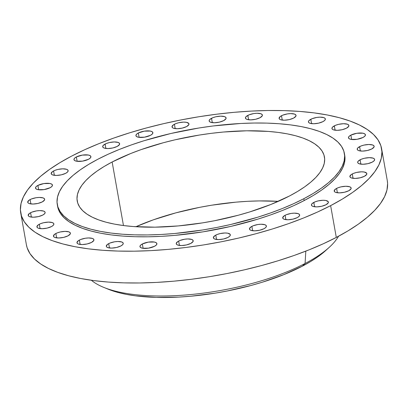 <?xml version="1.0" encoding="UTF-8"?>
<svg xmlns="http://www.w3.org/2000/svg" width="408" height="408" viewBox="0 0 408 408"><rect width="100%" height="100%" fill="white"/><g stroke="black" fill="none" stroke-linecap="round" stroke-linejoin="round"><path stroke-width="0.61" d="M39.306 224.247A8.609 2.989 169.9 0 1 48.343 222.11A8.609 2.989 169.9 0 1 53.861 223.9A8.609 2.989 169.9 0 1 51.469 226.573L53.275 225.303L53.876 224.043L53.693 223.482L52.387 222.6L48.537 222.105L43.625 222.722L40.581 223.666L38.27 224.869L36.898 226.772L37.587 227.822L38.388 228.215L42.238 228.709L47.15 228.092L51.469 226.573A8.609 2.989 169.9 0 1 42.432 228.709A8.609 2.989 169.9 0 1 36.914 226.919A8.609 2.989 169.9 0 1 39.306 224.247L40.086 228.602L39.306 224.247M30.58 212.736A8.609 2.989 169.9 0 1 39.617 210.605A8.609 2.989 169.9 0 1 45.135 212.395A8.609 2.989 169.9 0 1 42.743 215.067L44.548 213.792L45.15 212.537L44.967 211.976L43.661 211.094L39.811 210.599L36.552 210.89L31.855 212.155L29.544 213.364L28.172 215.266L28.861 216.316L29.662 216.709L33.512 217.204L38.423 216.587L42.743 215.067A8.609 2.989 169.9 0 1 33.706 217.204A8.609 2.989 169.9 0 1 28.188 215.414A8.609 2.989 169.9 0 1 30.58 212.736L31.36 217.092L30.58 212.736M30.105 199.573A8.609 2.989 169.9 0 1 39.137 197.441A8.609 2.989 169.9 0 1 44.661 199.231A8.609 2.989 169.9 0 1 42.264 201.904L44.533 199.986L44.487 198.813L43.182 197.931L39.331 197.436L36.077 197.727L31.375 198.992L29.065 200.201L27.698 202.103L28.381 203.148L29.187 203.546L33.038 204.041L37.949 203.424L42.264 201.904A8.609 2.989 169.9 0 1 33.232 204.036A8.609 2.989 169.9 0 1 27.713 202.251A8.609 2.989 169.9 0 1 30.105 199.573L30.88 203.929L30.105 199.573M50.062 187.741L51.867 186.471L52.469 185.212L51.78 184.166L49.909 183.483L43.87 183.569L37.903 185.416A8.609 2.989 169.9 0 1 46.935 183.279A8.609 2.989 169.9 0 1 52.453 185.069A8.609 2.989 169.9 0 1 50.062 187.741L50.062 187.741A8.609 2.989 169.9 0 1 41.024 189.878A8.609 2.989 169.9 0 1 35.506 188.088A8.609 2.989 169.9 0 1 37.903 185.416L36.098 186.686L35.491 187.94L36.179 188.991L38.056 189.669L44.09 189.587L50.062 187.741M38.678 189.771L37.903 185.416L38.678 189.771M53.581 170.967A8.609 2.989 169.9 0 1 62.613 168.83A8.609 2.989 169.9 0 1 68.131 170.621A8.609 2.989 169.9 0 1 65.739 173.293L67.544 172.023L68.146 170.768L67.963 170.207L66.657 169.325L62.807 168.825L57.895 169.442L54.85 170.386L52.54 171.589L51.168 173.492L51.857 174.542L52.663 174.935L56.513 175.435L61.419 174.818L65.739 173.293A8.609 2.989 169.9 0 1 56.702 175.43A8.609 2.989 169.9 0 1 51.184 173.64A8.609 2.989 169.9 0 1 53.581 170.967L54.356 175.323L53.581 170.967M88.511 159.283L90.316 158.013L90.923 156.754L90.234 155.708L88.358 155.025L82.324 155.111L76.352 156.958A8.609 2.989 169.9 0 1 85.384 154.821A8.609 2.989 169.9 0 1 90.907 156.611A8.609 2.989 169.9 0 1 88.511 159.283L88.511 159.283A8.609 2.989 169.9 0 1 79.478 161.42A8.609 2.989 169.9 0 1 73.96 159.63A8.609 2.989 169.9 0 1 76.352 156.958L74.547 158.227L73.945 159.482L74.633 160.533L76.505 161.211L82.543 161.129L88.511 159.283M77.127 161.313L76.352 156.958L77.127 161.313M105.08 144.085A8.609 2.989 169.9 0 1 114.112 141.948A8.609 2.989 169.9 0 1 119.636 143.738A8.609 2.989 169.9 0 1 117.239 146.411L119.508 144.498L119.462 143.325L118.157 142.443L114.306 141.943L109.395 142.56L106.355 143.504L103.275 145.355L102.673 146.615L103.357 147.66L104.162 148.053L108.013 148.553L112.924 147.936L117.239 146.411A8.609 2.989 169.9 0 1 108.207 148.548A8.609 2.989 169.9 0 1 102.689 146.758A8.609 2.989 169.9 0 1 105.08 144.085L105.856 148.441L105.08 144.085M150.481 135.329L152.286 134.054L152.893 132.799L152.204 131.748L150.328 131.07L144.294 131.152L138.322 132.998A8.609 2.989 169.9 0 1 147.354 130.861A8.609 2.989 169.9 0 1 152.873 132.651A8.609 2.989 169.9 0 1 150.481 135.329L150.481 135.329A8.609 2.989 169.9 0 1 141.449 137.46A8.609 2.989 169.9 0 1 135.925 135.67A8.609 2.989 169.9 0 1 138.322 132.998L136.517 134.273L135.91 135.527L136.598 136.573L138.475 137.256L144.509 137.175L150.481 135.329M139.097 137.353L138.322 132.998L139.097 137.353M174.41 124.256A8.609 2.989 169.9 0 1 183.442 122.12A8.609 2.989 169.9 0 1 188.965 123.91A8.609 2.989 169.9 0 1 186.568 126.582L188.838 124.669L188.792 123.491L186.415 122.323L183.636 122.114L178.724 122.732L175.68 123.675L173.369 124.879L171.998 126.781L172.686 127.832L173.492 128.224L177.342 128.719L182.254 128.102L186.568 126.582A8.609 2.989 169.9 0 1 177.536 128.719A8.609 2.989 169.9 0 1 172.018 126.929A8.609 2.989 169.9 0 1 174.41 124.256L175.185 128.612L174.41 124.256M211.533 118.289A8.609 2.989 169.9 0 1 220.57 116.153A8.609 2.989 169.9 0 1 226.088 117.943A8.609 2.989 169.9 0 1 223.696 120.615L225.961 118.703L225.92 117.529L224.614 116.647L220.764 116.153L215.852 116.764L212.808 117.708L209.727 119.559L209.126 120.819L209.309 121.38L210.615 122.257L214.465 122.757L219.376 122.14L223.696 120.615A8.609 2.989 169.9 0 1 214.659 122.752A8.609 2.989 169.9 0 1 209.141 120.962A8.609 2.989 169.9 0 1 211.533 118.289L212.308 122.645L211.533 118.289M247.834 115.403A8.609 2.989 169.9 0 1 256.867 113.266A8.609 2.989 169.9 0 1 262.39 115.056A8.609 2.989 169.9 0 1 259.993 117.728L262.262 115.816L262.216 114.643L260.911 113.761L257.06 113.266L253.807 113.557L249.104 114.821L246.029 116.673L245.427 117.932L246.111 118.978L246.916 119.376L250.767 119.87L255.678 119.253L259.993 117.728A8.609 2.989 169.9 0 1 250.961 119.865A8.609 2.989 169.9 0 1 245.443 118.075A8.609 2.989 169.9 0 1 247.834 115.403L248.61 119.758L247.834 115.403M281.489 115.739A8.609 2.989 169.9 0 1 290.522 113.603A8.609 2.989 169.9 0 1 296.045 115.393A8.609 2.989 169.9 0 1 293.648 118.07L295.917 116.153L295.871 114.98L294.566 114.097L290.715 113.603L287.462 113.893L282.764 115.158L280.449 116.367L279.082 118.269L279.766 119.314L280.571 119.712L284.422 120.207L289.333 119.59L293.648 118.07A8.609 2.989 169.9 0 1 284.616 120.202A8.609 2.989 169.9 0 1 279.098 118.412A8.609 2.989 169.9 0 1 281.489 115.739L282.265 120.095L281.489 115.739M310.814 119.284A8.609 2.989 169.9 0 1 319.846 117.147A8.609 2.989 169.9 0 1 325.365 118.937A8.609 2.989 169.9 0 1 322.973 121.609L324.778 120.34L325.38 119.085L325.196 118.524L323.891 117.642L320.04 117.147L316.781 117.438L312.084 118.703L309.009 120.554L308.402 121.814L308.586 122.374L309.896 123.252L313.742 123.752L318.653 123.134L322.973 121.609A8.609 2.989 169.9 0 1 313.936 123.746A8.609 2.989 169.9 0 1 308.417 121.956A8.609 2.989 169.9 0 1 310.814 119.284L311.59 123.639L310.814 119.284M334.33 125.858A8.609 2.989 169.9 0 1 343.368 123.721A8.609 2.989 169.9 0 1 348.886 125.511A8.609 2.989 169.9 0 1 346.494 128.183L348.758 126.271L348.718 125.098L347.412 124.216L343.561 123.716L338.65 124.333L335.606 125.276L332.525 127.128L331.923 128.382L332.612 129.433L333.413 129.826L337.263 130.325L342.174 129.708L346.494 128.183A8.609 2.989 169.9 0 1 337.457 130.32A8.609 2.989 169.9 0 1 331.939 128.53A8.609 2.989 169.9 0 1 334.33 125.858L335.106 130.213L334.33 125.858M363.028 137.455L364.834 136.185L365.44 134.931L364.752 133.88L362.875 133.202L356.842 133.283L350.87 135.13A8.609 2.989 169.9 0 1 359.902 132.993A8.609 2.989 169.9 0 1 365.425 134.783A8.609 2.989 169.9 0 1 363.028 137.455L363.028 137.455A8.609 2.989 169.9 0 1 353.996 139.592A8.609 2.989 169.9 0 1 348.478 137.802A8.609 2.989 169.9 0 1 350.87 135.13L349.064 136.399L348.463 137.654L349.146 138.705L351.023 139.383L357.056 139.301L363.028 137.455M351.645 139.485L350.87 135.13L351.645 139.485M359.596 146.635A8.609 2.989 169.9 0 1 368.628 144.498A8.609 2.989 169.9 0 1 374.151 146.288A8.609 2.989 169.9 0 1 371.754 148.961L374.024 147.048L373.978 145.875L372.672 144.993L368.822 144.493L363.91 145.11L360.871 146.054L357.791 147.905L357.189 149.165L357.872 150.21L358.678 150.603L362.528 151.103L367.44 150.486L371.754 148.961A8.609 2.989 169.9 0 1 362.722 151.098A8.609 2.989 169.9 0 1 357.204 149.308A8.609 2.989 169.9 0 1 359.596 146.635L360.371 150.991L359.596 146.635M360.075 159.798A8.609 2.989 169.9 0 1 369.107 157.661A8.609 2.989 169.9 0 1 374.626 159.451A8.609 2.989 169.9 0 1 372.234 162.124L374.039 160.854L374.641 159.599L374.457 159.038L373.152 158.156L369.301 157.661L364.39 158.273L361.345 159.217L358.27 161.068L357.663 162.328L357.847 162.889L359.157 163.766L363.003 164.266L367.914 163.649L372.234 162.124A8.609 2.989 169.9 0 1 363.197 164.261A8.609 2.989 169.9 0 1 357.678 162.471A8.609 2.989 169.9 0 1 360.075 159.798L360.851 164.154L360.075 159.798M352.277 173.961A8.609 2.989 169.9 0 1 361.31 171.824A8.609 2.989 169.9 0 1 366.833 173.614A8.609 2.989 169.9 0 1 364.436 176.287L366.705 174.374L366.659 173.196L364.283 172.028L361.503 171.819L356.592 172.436L353.547 173.38L351.237 174.583L349.87 176.486L350.554 177.536L351.359 177.929L355.21 178.424L360.121 177.806L364.436 176.287A8.609 2.989 169.9 0 1 355.404 178.424A8.609 2.989 169.9 0 1 349.885 176.633A8.609 2.989 169.9 0 1 352.277 173.961L353.053 178.316L352.277 173.961M336.6 188.409A8.609 2.989 169.9 0 1 345.632 186.272A8.609 2.989 169.9 0 1 351.15 188.062A8.609 2.989 169.9 0 1 348.758 190.735L351.028 188.822L350.982 187.644L349.676 186.762L345.826 186.267L340.915 186.884L337.87 187.828L335.56 189.031L334.188 190.934L334.876 191.984L335.682 192.377L339.533 192.872L344.444 192.255L348.758 190.735A8.609 2.989 169.9 0 1 339.726 192.872A8.609 2.989 169.9 0 1 334.203 191.082A8.609 2.989 169.9 0 1 336.6 188.409L337.375 192.765L336.6 188.409M313.823 202.419A8.609 2.989 169.9 0 1 322.861 200.282A8.609 2.989 169.9 0 1 328.379 202.072A8.609 2.989 169.9 0 1 325.987 204.745L328.251 202.832L328.21 201.654L325.829 200.486L323.054 200.277L318.143 200.894L315.098 201.838L312.018 203.689L311.416 204.944L312.105 205.994L312.905 206.387L316.756 206.887L321.667 206.269L325.987 204.745A8.609 2.989 169.9 0 1 316.95 206.881A8.609 2.989 169.9 0 1 311.431 205.091A8.609 2.989 169.9 0 1 313.823 202.419L314.599 206.774L313.823 202.419M285.095 215.286A8.609 2.989 169.9 0 1 294.132 213.154A8.609 2.989 169.9 0 1 299.65 214.945A8.609 2.989 169.9 0 1 297.259 217.617L299.064 216.342L299.666 215.087L299.482 214.526L298.177 213.644L294.326 213.149L291.067 213.44L286.37 214.705L284.06 215.914L282.688 217.816L283.376 218.867L284.177 219.259L288.028 219.754L292.939 219.137L297.259 217.617A8.609 2.989 169.9 0 1 288.221 219.754A8.609 2.989 169.9 0 1 282.703 217.964A8.609 2.989 169.9 0 1 285.095 215.286L285.875 219.642L285.095 215.286M251.858 226.374A8.609 2.989 169.9 0 1 260.891 224.237A8.609 2.989 169.9 0 1 266.409 226.027A8.609 2.989 169.9 0 1 264.017 228.704L265.822 227.429L266.424 226.175L266.24 225.614L264.935 224.731L261.084 224.237L257.825 224.528L253.128 225.792L250.818 227.001L249.446 228.903L249.63 229.464L250.94 230.347L254.786 230.841L259.697 230.224L264.017 228.704A8.609 2.989 169.9 0 1 254.98 230.836A8.609 2.989 169.9 0 1 249.461 229.046A8.609 2.989 169.9 0 1 251.858 226.374L252.634 230.729L251.858 226.374M215.771 235.12A8.609 2.989 169.9 0 1 224.803 232.983A8.609 2.989 169.9 0 1 230.321 234.773A8.609 2.989 169.9 0 1 227.929 237.446L229.735 236.176L230.336 234.916L230.153 234.355L227.776 233.187L224.997 232.978L220.085 233.595L217.041 234.539L214.73 235.742L213.359 237.645L214.047 238.695L214.853 239.088L218.698 239.588L223.609 238.971L227.929 237.446A8.609 2.989 169.9 0 1 218.892 239.583A8.609 2.989 169.9 0 1 213.374 237.793A8.609 2.989 169.9 0 1 215.771 235.12L216.546 239.476L215.771 235.12M178.643 241.082A8.609 2.989 169.9 0 1 187.68 238.95A8.609 2.989 169.9 0 1 193.198 240.74A8.609 2.989 169.9 0 1 190.801 243.413L193.071 241.495L193.03 240.322L191.719 239.44L187.874 238.945L184.615 239.236L179.918 240.501L177.602 241.709L176.236 243.612L176.419 244.173L177.725 245.055L181.575 245.55L186.487 244.933L190.801 243.413A8.609 2.989 169.9 0 1 181.769 245.545A8.609 2.989 169.9 0 1 176.251 243.755A8.609 2.989 169.9 0 1 178.643 241.082L179.418 245.438L178.643 241.082M154.505 246.299L156.31 245.024L156.912 243.77L156.223 242.724L154.351 242.041L148.313 242.123L142.346 243.969A8.609 2.989 169.9 0 1 151.378 241.837A8.609 2.989 169.9 0 1 156.896 243.622A8.609 2.989 169.9 0 1 154.505 246.299L154.505 246.299A8.609 2.989 169.9 0 1 145.467 248.431A8.609 2.989 169.9 0 1 139.949 246.641A8.609 2.989 169.9 0 1 142.346 243.969L140.541 245.244L139.934 246.498L140.622 247.544L142.499 248.227L148.532 248.146L154.505 246.299M143.121 248.324L142.346 243.969L143.121 248.324M108.686 243.632A8.609 2.989 169.9 0 1 117.723 241.495A8.609 2.989 169.9 0 1 123.242 243.285A8.609 2.989 169.9 0 1 120.85 245.963L122.655 244.688L123.257 243.433L123.073 242.872L121.768 241.99L117.917 241.495L114.658 241.786L109.961 243.051L107.651 244.259L106.279 246.162L106.463 246.723L107.768 247.605L111.619 248.1L116.53 247.483L120.85 245.963A8.609 2.989 169.9 0 1 111.812 248.095A8.609 2.989 169.9 0 1 106.294 246.304A8.609 2.989 169.9 0 1 108.686 243.632L109.466 247.988L108.686 243.632M55.845 233.519A8.609 2.989 169.9 0 1 64.882 231.382A8.609 2.989 169.9 0 1 70.4 233.172A8.609 2.989 169.9 0 1 68.003 235.844L70.273 233.932L70.232 232.754L68.921 231.871L65.076 231.377L60.165 231.994L57.12 232.937L54.805 234.141L53.438 236.043L54.126 237.094L54.927 237.487L58.778 237.981L63.689 237.364L68.003 235.844A8.609 2.989 169.9 0 1 58.971 237.981A8.609 2.989 169.9 0 1 53.453 236.191A8.609 2.989 169.9 0 1 55.845 233.519L56.62 237.874L55.845 233.519M79.366 240.088A8.609 2.989 169.9 0 1 88.398 237.956A8.609 2.989 169.9 0 1 93.922 239.746A8.609 2.989 169.9 0 1 91.525 242.418L93.794 240.501L93.748 239.328L92.443 238.445L88.592 237.951L85.338 238.241L80.636 239.506L78.326 240.715L76.954 242.617L77.642 243.663L78.448 244.061L82.299 244.555L87.21 243.938L91.525 242.418A8.609 2.989 169.9 0 1 82.493 244.55A8.609 2.989 169.9 0 1 76.974 242.76A8.609 2.989 169.9 0 1 79.366 240.088L80.141 244.443L79.366 240.088M303.838 198.701A145.814 50.587 169.9 0 1 150.787 234.875A145.814 50.587 169.9 0 1 57.283 204.551A145.814 50.587 169.9 0 1 97.833 159.263L108.171 154.219L119.401 149.42L131.412 144.901L144.09 140.709L170.967 133.472L198.987 127.984L213.093 125.965L240.817 123.476L254.164 123.027L267 123.114L279.2 123.741L290.644 124.904L301.221 126.582L310.835 128.77L319.387 131.437L326.798 134.564L332.999 138.118L337.921 142.066L341.527 146.37L343.776 150.986L344.653 155.871L344.138 160.981L342.251 166.265L338.997 171.671L334.412 177.149L328.542 182.641L321.443 188.098L313.181 193.469L303.838 198.701L293.5 203.74L282.275 208.544L270.259 213.058L257.581 217.25L230.704 224.487L216.77 227.465L202.684 229.974L174.593 233.504L160.859 234.488L147.507 234.937L134.671 234.845L122.471 234.218L111.027 233.06L100.45 231.377L90.836 229.194L82.283 226.522L74.873 223.395L68.677 219.846L63.75 215.893L60.144 211.594L57.895 206.973L57.018 202.088L57.533 196.977L59.42 191.694L62.674 186.288L67.259 180.815L73.129 175.323L80.228 169.861L88.49 164.49L97.833 159.263A145.814 50.587 169.9 0 1 250.884 123.088A145.814 50.587 169.9 0 1 344.388 153.408A145.814 50.587 169.9 0 1 303.838 198.701L304.169 200.568L303.838 198.701M57.283 204.551L57.615 206.423A145.814 50.587 -10.1 0 0 151.118 236.742A145.814 50.587 -10.1 0 0 304.169 200.568A145.814 50.587 -10.1 0 0 344.724 155.28L344.388 153.408M278.266 201.363A125.562 43.564 -10.1 0 0 135.895 226.721L153.546 219.759L175.853 212.859L199.604 207.356L211.737 205.193L235.926 202.154L247.753 201.307L259.248 200.92L278.266 201.363M112.139 162.001A125.562 43.564 169.9 0 1 243.933 130.851A125.562 43.564 169.9 0 1 324.452 156.963A125.562 43.564 169.9 0 1 289.532 195.962A125.562 43.564 169.9 0 1 157.738 227.113A125.562 43.564 169.9 0 1 77.219 201.001A125.562 43.564 169.9 0 1 112.139 162.001L123.461 225.542L112.139 162.001L104.096 166.505L96.982 171.131L90.867 175.828L85.813 180.56L81.865 185.273L79.065 189.929L77.433 194.478L76.995 198.88L77.744 203.087L79.682 207.065L82.788 210.768L87.032 214.169L92.366 217.229L98.751 219.922L106.116 222.217L114.393 224.099L123.502 225.548L133.355 226.547L154.912 227.164L178.235 225.93L202.429 222.89L214.557 220.728L238.308 215.225L249.696 211.936L270.963 204.439L289.532 195.962L297.575 191.454L304.689 186.833L310.804 182.131L315.858 177.404L319.806 172.686L322.606 168.03L324.238 163.481L324.676 159.084L323.926 154.872L321.989 150.899L318.883 147.191L314.639 143.794L309.305 140.734L302.92 138.042L295.555 135.742L287.278 133.86L278.169 132.411L268.316 131.417L246.758 130.795L223.436 132.029L211.39 133.329L199.242 135.068L175.114 139.796L163.363 142.734L141.056 149.634L130.708 153.525L112.139 162.001M305.072 263.491A130.708 45.349 169.9 0 1 103.831 287.421A130.708 45.349 169.9 0 1 91.367 280.265A130.708 45.349 -10.1 0 0 305.072 263.491L305.811 251.134L305.072 263.491A130.708 45.349 -10.1 0 0 338.548 236.237A130.708 45.349 169.9 0 1 329.317 247.258A130.708 45.349 169.9 0 1 305.072 263.491L302.379 266.154L305.072 263.491M103.831 287.421L108.283 289.231A126.067 43.738 -10.1 0 0 302.379 266.154A126.067 43.738 -10.1 0 0 325.762 250.492L329.317 247.258M330.633 205.637A183.279 63.587 169.9 0 1 138.261 251.104A183.279 63.587 169.9 0 1 20.732 212.991A183.279 63.587 169.9 0 1 71.701 156.065A183.279 63.587 169.9 0 1 264.078 110.594A183.279 63.587 169.9 0 1 381.608 148.711A183.279 63.587 169.9 0 1 330.633 205.637L336.299 237.425L330.633 205.637L317.643 211.971L303.532 218.01L288.43 223.686L272.493 228.954L255.867 233.753L238.716 238.048L221.197 241.791L203.49 244.948L185.762 247.483L168.183 249.38L150.919 250.619L134.14 251.18L118.004 251.068L102.668 250.282L88.286 248.824L74.99 246.713L62.908 243.964L52.158 240.608L42.84 236.681L35.047 232.213L28.856 227.251L24.327 221.84L21.497 216.036L20.4 209.896L21.043 203.475L23.419 196.834L27.509 190.036L33.272 183.156L40.652 176.251L49.572 169.391L59.961 162.639L71.701 156.065L84.696 149.731L98.807 143.692L113.909 138.016L129.846 132.748L146.472 127.944L163.623 123.655L181.137 119.911L198.844 116.754L216.577 114.215L234.156 112.317L251.42 111.083L268.199 110.517L284.335 110.629L299.666 111.42L314.053 112.878L327.349 114.99L339.43 117.739L350.181 121.089L359.499 125.021L367.287 129.489L373.478 134.451L378.012 139.857L380.837 145.661L381.939 151.807L381.296 158.227L378.915 164.868L374.83 171.661L369.067 178.546L361.687 185.451L352.762 192.311L342.378 199.058L330.633 205.637M20.732 212.991L26.393 244.78A183.279 63.587 -10.1 0 0 143.922 282.897A183.279 63.587 -10.1 0 0 336.299 237.425A183.279 63.587 -10.1 0 0 387.269 180.499L381.608 148.711M26.377 244.703L27.163 247.829L29.988 253.633L34.522 259.039L40.713 264.002L48.501 268.469L57.819 272.401L68.569 275.752L80.651 278.501L93.947 280.612L108.334 282.071L123.665 282.861L139.801 282.974L156.58 282.407L173.844 281.173L191.423 279.276L209.156 276.736L226.863 273.579L244.377 269.836L261.528 265.547L278.154 260.743L294.091 255.474L309.193 249.798L323.304 243.76L336.299 237.425L348.039 230.851L358.428 224.099L367.348 217.24L374.728 210.334L380.491 203.454L384.581 196.656L386.957 190.016L387.6 183.595L387.258 180.423M108.207 289.201L118.223 292.516L126.536 294.408L135.68 295.861L156.121 297.406L178.76 297.095L190.638 296.244L214.924 293.194L227.103 291.021L250.951 285.493L262.385 282.193L283.733 274.66L302.379 266.154L310.457 261.63L317.603 256.989L325.824 250.436M57.472 205.484L58.227 208.845L60.476 213.46L64.082 217.765L69.008 221.712L75.205 225.267L82.615 228.393L91.168 231.061L100.781 233.249L111.364 234.926L122.808 236.089L135.002 236.716L147.839 236.803L161.191 236.354L174.925 235.37L203.016 231.846L231.04 226.358L257.912 219.121L270.591 214.929L282.606 210.411L293.831 205.612L304.169 200.568L313.512 195.34L321.774 189.97L328.874 184.508L334.744 179.015L339.329 173.543L342.582 168.137L344.474 162.853L344.984 157.743L344.714 155.219"/></g></svg>
